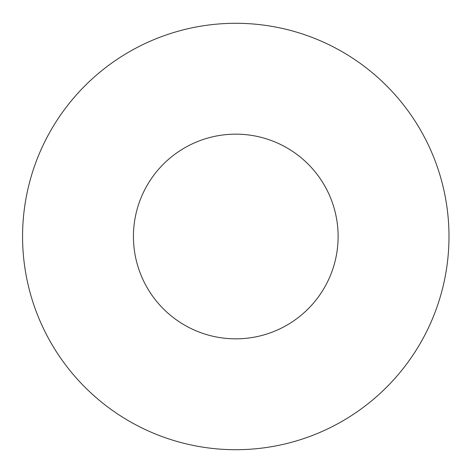 <?xml version="1.0" encoding="UTF-8"?>
<svg xmlns="http://www.w3.org/2000/svg" width="473" height="473" viewBox="0 0 473 473"><rect width="100%" height="100%" fill="white"/><g stroke="black" fill="none" stroke-linecap="round" stroke-linejoin="round"><path stroke-width="0.71" d="M448.989 236.5A213.211 213.211 0 0 0 129.176 51.853A213.211 213.211 0 0 0 129.176 421.147A213.211 213.211 0 0 0 448.989 236.5M338.118 236.5A102.339 102.339 0 0 0 184.606 147.872A102.339 102.339 0 0 0 184.606 325.128A102.339 102.339 0 0 0 338.118 236.5"/></g></svg>
